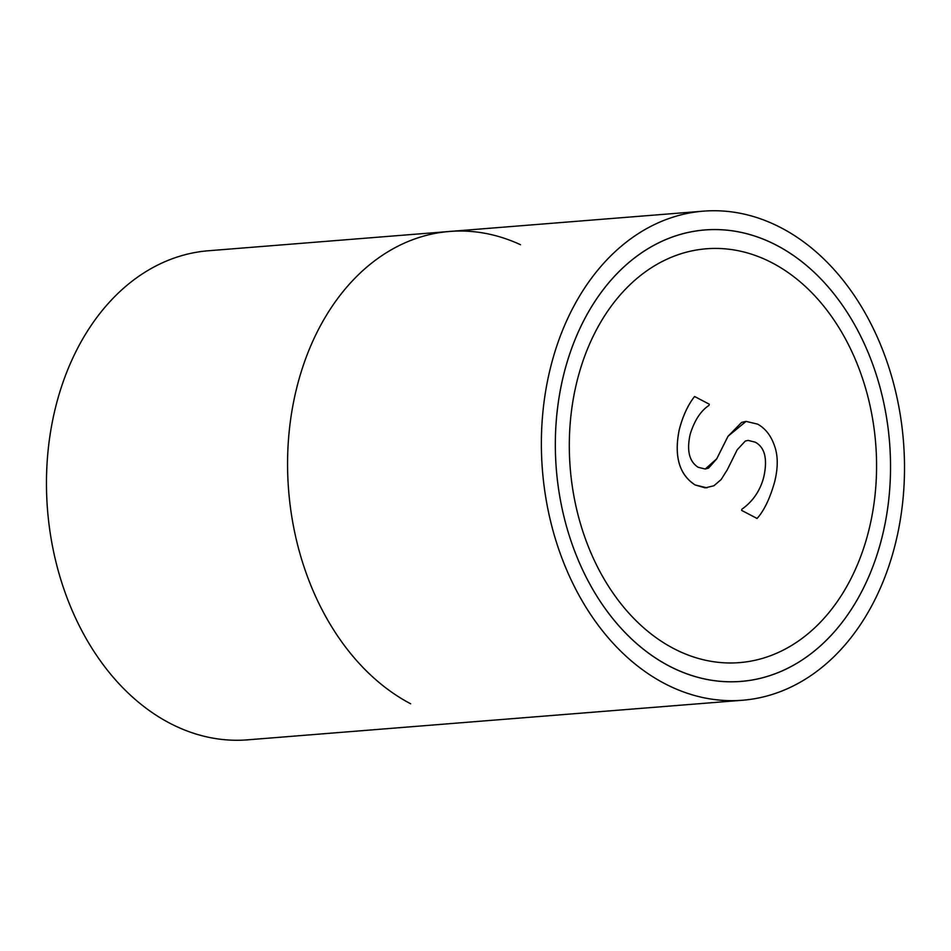 <?xml version="1.0" encoding="UTF-8"?>
<svg xmlns="http://www.w3.org/2000/svg" width="951" height="951" viewBox="0 0 951 951"><rect width="100%" height="100%" fill="white"/><g stroke="black" fill="none" stroke-linecap="round" stroke-linejoin="round"><path stroke-width="1.43" d="M742.505 700.245L247.593 739.842A245.322 181.094 -94.6 0 1 169.54 723.069A245.322 181.094 -94.6 0 1 47.55 456.528A245.322 181.094 -94.6 0 1 208.459 250.755L703.371 211.158A245.322 181.094 85.4 0 0 542.462 416.93A245.322 181.094 85.4 0 0 664.452 683.472A245.322 181.094 85.4 0 0 742.505 700.245A245.322 181.094 85.4 0 0 903.45 441.264A245.322 181.094 85.4 0 0 703.371 211.158M776.919 245.453A226.457 167.162 -94.6 0 1 889.53 491.489A226.457 167.162 -94.6 0 1 740.995 681.427A226.457 167.162 -94.6 0 1 556.311 469.033A226.457 167.162 -94.6 0 1 704.869 229.976A226.457 167.162 -94.6 0 1 776.919 245.453A226.457 167.162 85.4 0 0 558.534 488.755A226.457 167.162 85.4 0 0 833.361 632.902A226.457 167.162 85.4 0 0 776.919 245.453M673.451 648.427A207.58 153.23 -94.6 0 1 570.231 422.886A207.58 153.23 -94.6 0 1 706.379 248.782A207.58 153.23 -94.6 0 1 875.681 443.475A207.58 153.23 -94.6 0 1 739.486 662.621A207.58 153.23 -94.6 0 1 673.451 648.427A207.58 153.23 85.4 0 0 739.486 662.621A207.58 153.23 85.4 0 0 875.681 443.475A207.58 153.23 85.4 0 0 706.379 248.782A207.58 153.23 85.4 0 0 570.231 422.886A207.58 153.23 85.4 0 0 673.451 648.427M668.957 665.95A226.457 167.162 85.4 0 0 740.995 681.427A226.457 167.162 85.4 0 0 889.565 442.37A226.457 167.162 85.4 0 0 704.869 229.976A226.457 167.162 85.4 0 0 556.347 419.914A226.457 167.162 85.4 0 0 668.957 665.95M757.044 518.473L741.602 510.366L757.079 518.461C764.057 510.735 769.894 498.574 774.613 481.991C778.168 467.69 778.108 455.553 774.423 445.579C770.928 435.546 765.329 428.402 757.638 424.146L746.083 421.388L741.614 422.399L728.05 436.259L716.721 458.846L708.614 468.07L705.238 469.021L698.212 467.298C689.237 461.568 686.563 450.584 690.164 434.322C694.456 420.473 700.732 410.844 708.994 405.399L709.303 404.211L694.599 396.496C687.953 404.924 682.83 416.039 679.24 429.828C673.95 456.266 679.252 474.644 695.122 484.962L705.178 487.863L713.892 485.783L721.167 479.506L727.277 469.794L737.168 449.835L745.287 441.062L748.057 440.396L755.213 442.156C764.996 447.398 767.802 459.214 763.653 477.592C759.968 491.037 752.728 501.569 741.923 509.165L741.625 510.366L741.923 509.165M705.226 469.021L716.697 458.846L728.026 436.259L746.059 421.388M741.899 509.177C752.705 501.569 759.944 491.049 763.629 477.604C767.778 459.214 764.973 447.398 755.189 442.167L748.045 440.396M706.985 487.815L695.098 484.962C679.216 474.644 673.926 456.266 679.204 429.828C682.806 416.039 687.93 404.924 694.575 396.496L694.599 396.496M520.506 244.716A245.322 181.094 85.4 0 0 296.07 390.552A245.322 181.094 85.4 0 0 410.654 703.776"/></g></svg>
